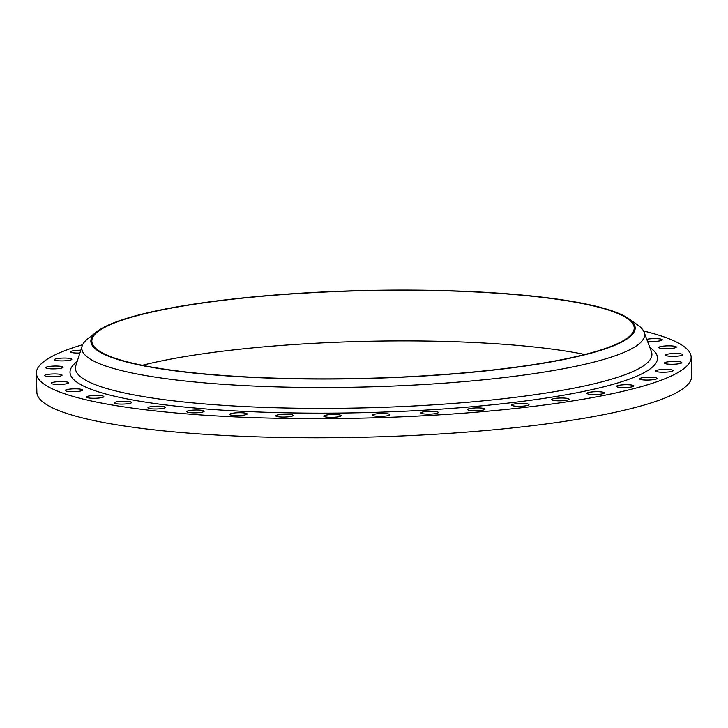 <?xml version="1.0" encoding="UTF-8"?>
<svg xmlns="http://www.w3.org/2000/svg" width="728" height="728" viewBox="0 0 728 728"><rect width="100%" height="100%" fill="white"/><g stroke="black" fill="none" stroke-linecap="round" stroke-linejoin="round"><path stroke-width="1.09" d="M647.474 341.195A8.718 1.411 -1.4 0 0 656.965 341.259A8.718 1.411 -1.4 0 0 662.298 339.83A8.718 1.411 -1.4 0 0 661.707 339.339A8.718 1.411 -1.4 0 0 654.9 338.62A8.718 1.411 -1.4 0 0 646.764 339.33M659.495 347.966A8.718 1.411 -1.4 0 0 669.241 348.612A8.718 1.411 -1.4 0 0 676.339 347.056A8.718 1.411 -1.4 0 0 675.748 346.564A8.718 1.411 -1.4 0 0 665.993 345.918A8.718 1.411 -1.4 0 0 658.904 347.484A8.718 1.411 -1.4 0 0 659.495 347.966M666.047 355.628A8.718 1.411 -1.4 0 0 675.802 356.274A8.718 1.411 -1.4 0 0 682.891 354.718A8.718 1.411 -1.4 0 0 682.3 354.227A8.718 1.411 -1.4 0 0 672.554 353.581A8.718 1.411 -1.4 0 0 665.465 355.137A8.718 1.411 -1.4 0 0 666.047 355.628M664.964 363.545A8.718 1.411 -1.4 0 0 674.72 364.182A8.718 1.411 -1.4 0 0 681.808 362.626A8.718 1.411 -1.4 0 0 681.217 362.135A8.718 1.411 -1.4 0 0 671.471 361.498A8.718 1.411 -1.4 0 0 664.373 363.054A8.718 1.411 -1.4 0 0 664.964 363.545M656.265 371.517A8.718 1.411 -1.4 0 0 666.011 372.154A8.718 1.411 -1.4 0 0 673.109 370.598A8.718 1.411 -1.4 0 0 672.517 370.106A8.718 1.411 -1.4 0 0 662.771 369.46A8.718 1.411 -1.4 0 0 655.673 371.025A8.718 1.411 -1.4 0 0 656.265 371.517M640.167 379.343A8.718 1.411 -1.4 0 0 649.913 379.989A8.718 1.411 -1.4 0 0 657.002 378.424A8.718 1.411 -1.4 0 0 656.41 377.932A8.718 1.411 -1.4 0 0 646.664 377.295A8.718 1.411 -1.4 0 0 639.575 378.851A8.718 1.411 -1.4 0 0 640.167 379.343M617.053 386.841A8.718 1.411 -1.4 0 0 626.799 387.487A8.718 1.411 -1.4 0 0 633.897 385.922A8.718 1.411 -1.4 0 0 633.305 385.431A8.718 1.411 -1.4 0 0 623.559 384.794A8.718 1.411 -1.4 0 0 616.461 386.35A8.718 1.411 -1.4 0 0 617.053 386.841M587.505 393.821A8.718 1.411 -1.4 0 0 597.251 394.467A8.718 1.411 -1.4 0 0 604.349 392.902A8.718 1.411 -1.4 0 0 603.758 392.41A8.718 1.411 -1.4 0 0 594.012 391.773A8.718 1.411 -1.4 0 0 586.914 393.329A8.718 1.411 -1.4 0 0 587.505 393.821M552.252 400.109A8.718 1.411 -1.4 0 0 561.998 400.755A8.718 1.411 -1.4 0 0 569.096 399.199A8.718 1.411 -1.4 0 0 568.504 398.707A8.718 1.411 -1.4 0 0 558.758 398.061A8.718 1.411 -1.4 0 0 551.66 399.617A8.718 1.411 -1.4 0 0 552.252 400.109M512.157 405.56A8.718 1.411 -1.4 0 0 521.903 406.206A8.718 1.411 -1.4 0 0 529.001 404.641A8.718 1.411 -1.4 0 0 528.41 404.149A8.718 1.411 -1.4 0 0 518.655 403.512A8.718 1.411 -1.4 0 0 511.566 405.068A8.718 1.411 -1.4 0 0 512.157 405.56M468.204 410.028A8.718 1.411 -1.4 0 0 477.95 410.674A8.718 1.411 -1.4 0 0 485.048 409.118A8.718 1.411 -1.4 0 0 484.457 408.626A8.718 1.411 -1.4 0 0 474.711 407.98A8.718 1.411 -1.4 0 0 467.613 409.536A8.718 1.411 -1.4 0 0 468.204 410.028M421.485 413.413A8.718 1.411 -1.4 0 0 431.231 414.059A8.718 1.411 -1.4 0 0 438.329 412.494A8.718 1.411 -1.4 0 0 437.737 412.002A8.718 1.411 -1.4 0 0 427.982 411.365A8.718 1.411 -1.4 0 0 420.893 412.922A8.718 1.411 -1.4 0 0 421.485 413.413M373.136 415.624A8.718 1.411 -1.4 0 0 382.882 416.27A8.718 1.411 -1.4 0 0 389.981 414.705A8.718 1.411 -1.4 0 0 389.389 414.214A8.718 1.411 -1.4 0 0 379.643 413.577A8.718 1.411 -1.4 0 0 372.545 415.133A8.718 1.411 -1.4 0 0 373.136 415.624M324.36 416.607A8.718 1.411 -1.4 0 0 334.116 417.253A8.718 1.411 -1.4 0 0 341.204 415.697A8.718 1.411 -1.4 0 0 340.613 415.206A8.718 1.411 -1.4 0 0 330.867 414.56A8.718 1.411 -1.4 0 0 323.769 416.116A8.718 1.411 -1.4 0 0 324.36 416.607M276.358 416.343A8.718 1.411 -1.4 0 0 286.104 416.989A8.718 1.411 -1.4 0 0 293.202 415.433A8.718 1.411 -1.4 0 0 292.611 414.942A8.718 1.411 -1.4 0 0 282.864 414.296A8.718 1.411 -1.4 0 0 275.766 415.852A8.718 1.411 -1.4 0 0 276.358 416.343M230.312 414.842A8.718 1.411 -1.4 0 0 240.058 415.479A8.718 1.411 -1.4 0 0 247.147 413.923A8.718 1.411 -1.4 0 0 246.555 413.431A8.718 1.411 -1.4 0 0 236.809 412.785A8.718 1.411 -1.4 0 0 229.72 414.35A8.718 1.411 -1.4 0 0 230.312 414.842M187.342 412.121A8.718 1.411 -1.4 0 0 197.088 412.767A8.718 1.411 -1.4 0 0 204.186 411.211A8.718 1.411 -1.4 0 0 203.594 410.719A8.718 1.411 -1.4 0 0 193.848 410.073A8.718 1.411 -1.4 0 0 186.75 411.629A8.718 1.411 -1.4 0 0 187.342 412.121M148.521 408.272A8.718 1.411 -1.4 0 0 158.267 408.909A8.718 1.411 -1.4 0 0 165.365 407.352A8.718 1.411 -1.4 0 0 164.774 406.861A8.718 1.411 -1.4 0 0 155.018 406.224A8.718 1.411 -1.4 0 0 147.93 407.78A8.718 1.411 -1.4 0 0 148.521 408.272M114.797 403.376A8.718 1.411 -1.4 0 0 124.543 404.013A8.718 1.411 -1.4 0 0 131.641 402.457A8.718 1.411 -1.4 0 0 131.049 401.965A8.718 1.411 -1.4 0 0 121.303 401.319A8.718 1.411 -1.4 0 0 114.205 402.884A8.718 1.411 -1.4 0 0 114.797 403.376M87.005 397.552A8.718 1.411 -1.4 0 0 96.751 398.189A8.718 1.411 -1.4 0 0 103.849 396.633A8.718 1.411 -1.4 0 0 103.258 396.141A8.718 1.411 -1.4 0 0 93.512 395.504A8.718 1.411 -1.4 0 0 86.414 397.06A8.718 1.411 -1.4 0 0 87.005 397.552M65.829 390.945A8.718 1.411 -1.4 0 0 75.576 391.591A8.718 1.411 -1.4 0 0 82.674 390.035A8.718 1.411 -1.4 0 0 82.082 389.544A8.718 1.411 -1.4 0 0 72.336 388.898A8.718 1.411 -1.4 0 0 65.238 390.454A8.718 1.411 -1.4 0 0 65.829 390.945M51.788 383.729A8.718 1.411 -1.4 0 0 61.534 384.366A8.718 1.411 -1.4 0 0 68.632 382.81A8.718 1.411 -1.4 0 0 68.041 382.318A8.718 1.411 -1.4 0 0 58.295 381.672A8.718 1.411 -1.4 0 0 51.197 383.237A8.718 1.411 -1.4 0 0 51.788 383.729M45.227 376.067A8.718 1.411 -1.4 0 0 54.982 376.713A8.718 1.411 -1.4 0 0 62.071 375.148A8.718 1.411 -1.4 0 0 61.48 374.656A8.718 1.411 -1.4 0 0 51.734 374.019A8.718 1.411 -1.4 0 0 44.636 375.575A8.718 1.411 -1.4 0 0 45.227 376.067M46.31 368.15A8.718 1.411 -1.4 0 0 56.065 368.796A8.718 1.411 -1.4 0 0 63.154 367.24A8.718 1.411 -1.4 0 0 62.562 366.748A8.718 1.411 -1.4 0 0 52.816 366.102A8.718 1.411 -1.4 0 0 45.727 367.658A8.718 1.411 -1.4 0 0 46.31 368.15M55.019 360.187A8.718 1.411 -1.4 0 0 64.765 360.824A8.718 1.411 -1.4 0 0 71.854 359.268A8.718 1.411 -1.4 0 0 71.262 358.777A8.718 1.411 -1.4 0 0 61.516 358.131A8.718 1.411 -1.4 0 0 54.427 359.696A8.718 1.411 -1.4 0 0 55.019 360.187M80.79 350.223A8.718 1.411 -1.4 0 0 70.525 351.861A8.718 1.411 -1.4 0 0 71.117 352.352A8.718 1.411 -1.4 0 0 79.889 353.044M615.815 312.667A271.271 43.835 178.6 0 1 634.206 327.928A271.271 43.835 178.6 0 1 413.495 376.44A271.271 43.835 178.6 0 1 110.228 356.456A271.271 43.835 178.6 0 1 91.828 341.186A271.271 43.835 178.6 0 1 312.549 292.674A271.271 43.835 178.6 0 1 615.815 312.667M109.318 356.529A272.245 43.998 178.6 0 1 96.897 331.668A272.245 43.998 178.6 0 1 341.359 291.209A272.245 43.998 178.6 0 1 616.716 312.585A272.245 43.998 178.6 0 1 628.683 318.673A272.245 43.998 178.6 0 1 442.078 374.784A272.245 43.998 178.6 0 1 109.318 356.529M628.683 318.673L637.837 325.107A281.454 45.482 178.6 0 1 644.053 332.104A281.454 45.482 178.6 0 1 423.323 384.548A281.454 45.482 178.6 0 1 100.91 364.246A281.454 45.482 178.6 0 1 82.2 345.836A281.454 45.482 178.6 0 1 88.07 338.547L96.897 331.668M643.543 331.003A327.464 52.916 178.6 0 1 668.923 338.72A327.464 52.916 178.6 0 1 691.136 357.148A327.464 52.916 178.6 0 1 424.697 415.706A327.464 52.916 178.6 0 1 58.604 391.573A327.464 52.916 178.6 0 1 36.4 373.146A327.464 52.916 178.6 0 1 82.655 344.708M691.136 357.148L691.6 376.258A327.464 52.916 178.6 0 1 425.161 434.816A327.464 52.916 178.6 0 1 59.077 410.692A327.464 52.916 178.6 0 1 36.864 392.265L36.4 373.146M142.324 365.292A271.271 43.835 178.6 0 1 584.948 354.481M82.2 345.836L75.821 365.684A288.334 46.592 -1.4 0 0 94.977 384.548A288.334 46.592 -1.4 0 0 425.27 405.341A288.334 46.592 -1.4 0 0 651.396 351.615L644.053 332.104M649.876 347.575A293.83 47.484 178.6 0 1 450.432 408.463A293.83 47.484 178.6 0 1 89.953 388.861A293.83 47.484 178.6 0 1 77.141 361.57"/></g></svg>
